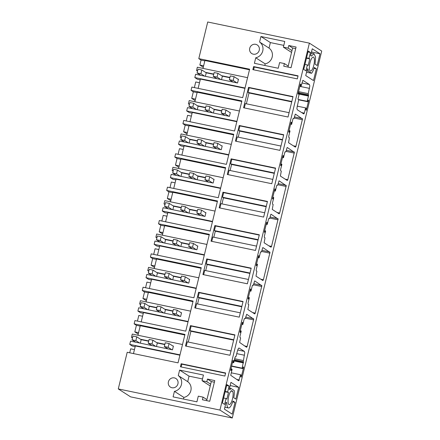 <?xml version="1.0" encoding="UTF-8"?>
<svg xmlns="http://www.w3.org/2000/svg" width="440" height="440" viewBox="0 0 440 440"><rect width="100%" height="100%" fill="white"/><g stroke="black" fill="none" stroke-linecap="round" stroke-linejoin="round"><path stroke-width="0.66" d="M198.792 58.641L249.623 69.207L242.693 97.642L191.862 87.071L191.059 90.354L241.89 100.925L234.559 130.999L183.733 120.428L182.93 123.712L233.761 134.283L226.43 164.357L175.599 153.786L174.801 157.069L225.627 167.64L218.295 197.714L167.47 187.143L166.666 190.427L217.498 200.998L210.166 231.072L159.335 220.501L158.538 223.784L209.363 234.355L202.031 264.429L151.206 253.858L150.403 257.142L201.234 267.713L193.903 297.786L143.072 287.216L142.274 290.499L193.1 301.07L185.768 331.144L134.942 320.573L134.139 323.857L184.971 334.422L178.041 362.857L127.21 352.286L118.278 388.927L130.614 396.864L232.276 418L321.723 51.073L309.386 43.137L207.724 22L198.792 58.641L201.064 60.099L204.826 60.88M232.276 418L219.934 410.064L118.278 388.927M309.386 43.137L219.934 410.064M235.73 356.829L235.318 356.741L235.961 356.653L235.235 356.851L234.988 357.495L233.706 362.752L233.052 362.329L233.453 360.69L232.997 360.399L230.599 370.249L231.049 370.541L231.451 368.896L232.106 369.314L230.736 375.32L238.75 380.804L240.543 374.743L241.197 375.161L240.796 376.805L241.252 377.097L243.65 367.246L243.199 366.955L242.798 368.594L242.143 368.175L243.392 361.763L234.421 359.827M235.961 356.653L237.49 350.752L238.321 348.601L239.069 348.002M243.227 361.658L244.778 352.754L244.371 351.379L238.975 348.007M226.881 384.604L222.398 402.991L224.62 404.421L226.061 398.508L226.875 399.031L228.476 392.469L227.662 391.941L229.103 386.034L226.881 384.604M232.953 401.043L235.032 402.38L232.166 414.134L224.411 409.145L226.078 402.314L226.831 402.804A10.538 3.141 101.7 0 0 228.437 407.935A10.538 3.141 101.7 0 0 232.953 401.043M232.485 398.844A7.139 2.129 101.7 0 0 232.76 391.424L231.6 390.676A7.139 2.129 101.7 0 0 228.365 397.87A7.139 2.129 101.7 0 0 229.125 404.608A7.139 2.129 101.7 0 0 229.559 404.558A7.139 2.129 101.7 0 0 232.485 398.844M229.279 389.186L230.94 382.355L238.7 387.343L235.835 399.097L233.756 397.76A10.538 3.141 101.7 0 0 234.251 390.561L230.879 388.388A10.538 3.141 101.7 0 0 230.032 389.67L229.279 389.186M261.283 251.999L260.662 251.867L261.514 251.818L260.629 251.917L260.381 252.56L259.1 257.812L258.643 257.521L259.045 255.882L258.594 255.591L256.19 265.436L256.641 265.727L257.043 264.088L256.542 263.984M261.514 251.818L262.697 247.737M257.043 264.088L257.499 264.38L256.218 269.632L256.251 270.793L256.883 271.2L255.998 276.139L262.889 280.572L263.401 279.763L269.978 252.417L262.889 247.561M253.154 285.351L252.527 285.225L253.385 285.175L252.494 285.274L252.247 285.918L250.965 291.17L250.514 290.879L250.916 289.24L250.459 288.943L248.056 298.793L248.512 299.084L248.914 297.445L248.413 297.341M253.385 285.175L254.562 281.094M248.914 297.445L249.365 297.737L248.083 302.99L248.116 304.15L248.754 304.557L247.863 309.496L254.76 313.929L255.272 313.115L261.844 285.775L254.76 280.918M285.681 151.927L285.054 151.795L285.912 151.745L285.021 151.844L284.774 152.488L283.492 157.74L283.041 157.448L283.437 155.81L282.986 155.518L280.582 165.369L281.039 165.66L281.44 164.016L280.94 163.911M285.912 151.745L287.089 147.664M281.44 164.016L281.892 164.307L280.61 169.56L280.643 170.72L281.281 171.127L280.39 176.066L287.287 180.499L287.798 179.691L294.371 152.35L287.287 147.488M293.81 118.569L293.189 118.437L294.041 118.388L293.156 118.487L292.902 119.13L291.627 124.383L291.17 124.091L291.572 122.452L291.115 122.161L288.717 132.011L289.168 132.303L289.57 130.658L289.069 130.554M294.041 118.388L295.224 114.307M289.57 130.658L290.026 130.95L288.745 136.202L288.777 137.363L289.41 137.77L288.525 142.709L295.416 147.142L295.928 146.333L302.5 118.993L295.416 114.13M269.418 218.642L268.791 218.51L269.649 218.46L268.757 218.559L268.51 219.203L267.228 224.455L266.778 224.164L267.173 222.525L266.723 222.233L264.319 232.078L264.776 232.37L265.177 230.731L264.677 230.626M269.649 218.46L270.826 214.379M265.177 230.731L265.628 231.022L264.346 236.275L264.38 237.435L265.018 237.842L264.127 242.781L271.024 247.214L271.535 246.406L278.108 219.06L271.024 214.203M277.547 185.284L276.925 185.152L277.778 185.103L276.892 185.202L276.639 185.845L275.363 191.097L274.906 190.806L275.308 189.167L274.852 188.876L272.454 198.726L272.905 199.018L273.306 197.373L272.805 197.269M277.778 185.103L278.96 181.022M273.306 197.373L273.763 197.665L272.481 202.917L272.514 204.078L273.147 204.485L272.261 209.424L279.153 213.857L279.664 213.048L286.236 185.702L279.153 180.846M242.836 324.527L242.38 324.236L242.781 322.591L242.33 322.3L239.927 332.151L240.378 332.442L240.779 330.803L241.236 331.095L239.954 336.347L239.987 337.507L240.62 337.915L239.608 342.441L246.626 347.286L247.137 346.473L253.715 319.132L246.697 314.286L245.256 318.533L244.365 318.632L244.118 319.275L242.836 324.527L241.835 324.319M245.02 318.709L244.398 318.582L245.256 318.533M304.315 113.141L305.597 107.883L306.251 108.306L305.85 109.945L306.3 110.237L308.704 100.386L308.248 100.095L307.852 101.739L307.197 101.321L308.55 95.672L308.248 93.643L309.832 85.894L309.425 84.519L302.874 80.311L301.081 86.372L300.465 85.976L300.861 84.332L300.41 84.04L298.007 93.891L298.463 94.182L298.865 92.543L299.481 92.939L297.957 99.176L298.705 99.655L296.879 108.383L297.286 109.758L303.804 113.949L304.315 113.141L301.697 112.596M303.71 69.416L308.193 51.029L310.415 52.459L308.974 58.372L309.793 58.894L308.193 65.461L307.373 64.939L305.938 70.846L303.71 69.416M306.884 70.824L308.226 71.104A10.538 3.141 101.7 0 1 308.149 69.229L307.389 68.745L305.729 75.576L313.484 80.564L316.349 68.811L314.27 67.474A10.538 3.141 101.7 0 1 311.597 73.271L306.543 72.221M308.226 71.104L311.597 73.271M310.216 70.939A7.139 2.129 101.7 0 0 310.442 71.033A7.139 2.129 101.7 0 0 313.896 64.878A7.139 2.129 101.7 0 0 313.577 57.151A7.139 2.129 101.7 0 0 313.352 57.057A7.139 2.129 101.7 0 0 309.898 63.217A7.139 2.129 101.7 0 0 310.216 70.939M317.152 65.527L315.073 64.191L315.568 57.013L314.039 53.724L311.35 56.095L310.591 55.611L312.257 48.785L320.018 53.774L317.152 65.527M203.28 67.221L199.859 65.021L201.064 60.099M284.377 63.569L279.609 62.579L278.228 68.255L254.403 63.305L255.745 57.788A8.839 8.382 -57.3 0 0 262.746 50.963A8.839 8.382 -57.3 0 0 259.589 42.026L260.931 36.515L284.757 41.465L283.371 47.146L288.139 48.136L288.777 45.513L296.087 47.031L291.043 67.716L283.734 66.192L284.377 63.569L288.233 66.05M259.023 47.086A5.099 4.835 -57.3 0 0 251.378 45.518A5.099 4.835 -57.3 0 0 251.73 53.537A5.099 4.835 -57.3 0 0 259.023 47.086M190.454 325.622L185.482 346.022L229.955 355.273L234.927 334.873L190.454 325.622L191.136 326.062L190.014 330.666L190.922 331.249L188.281 342.067M241.153 309.331L239.25 317.152L194.772 307.907L198.583 292.264L243.062 301.516L241.153 309.331M249.288 275.979L247.379 283.795L202.906 274.549L206.718 258.913L251.191 268.158L249.288 275.979M265.551 209.264L263.643 217.08L219.17 207.834L222.981 192.198L267.454 201.443L265.551 209.264M281.815 142.549L283.718 134.728L239.245 125.483L235.433 141.119L279.906 150.364L281.815 142.549M273.68 175.906L271.777 183.722L227.299 174.477L231.11 158.84L275.589 168.086L273.68 175.906M257.416 242.622L255.514 250.437L211.035 241.191L214.847 225.555L259.325 234.801L257.416 242.622M298.078 75.834L253.6 66.588L252.852 69.647L297.33 78.892L298.078 75.834M206.822 381.711L207.46 379.082L214.77 380.6L209.726 401.286L202.422 399.768L203.06 397.139L198.297 396.149L196.911 401.83L173.085 396.875L174.427 391.358A8.839 8.382 -57.3 0 0 181.434 384.538A8.839 8.382 -57.3 0 0 178.272 375.601L179.614 370.084L203.44 375.04L202.059 380.716L206.822 381.711L210.678 384.186M168.41 381.827A5.099 4.835 -57.3 0 0 170.412 387.107A5.099 4.835 -57.3 0 0 177.936 383.812A5.099 4.835 -57.3 0 0 175.929 378.532A5.099 4.835 -57.3 0 0 168.41 381.827M181.159 363.743L225.638 372.988L224.889 376.046L180.417 366.8L181.159 363.743L181.841 364.177L181.165 366.955M293.013 96.613L248.534 87.362L243.562 107.762L288.035 117.013L293.013 96.613M242.143 368.175L231.638 365.992M242.798 368.594L231.572 366.262M243.65 367.246L243.15 367.142M240.543 374.743L231.253 372.812M231.451 368.896L230.951 368.792M233.453 360.69L232.953 360.586M233.052 362.329L232.551 362.225M233.706 362.752L232.485 362.494M229.103 386.034L226.655 385.523M227.662 391.941L225.214 391.435M228.476 392.469L225.132 391.771M226.061 398.508L223.614 397.997M235.032 402.38L232.689 401.891M226.001 402.627L226.831 402.804M231.049 391.067L232.76 391.424M238.7 387.343L230.159 385.567M230.879 388.388L229.537 388.113M259.045 255.882L258.544 255.778M258.643 257.521L258.143 257.416M259.1 257.812L258.099 257.603M250.916 289.24L250.415 289.135M250.514 290.879L250.014 290.774M250.965 291.17L249.97 290.961M283.437 155.81L282.942 155.705M283.041 157.448L282.541 157.344M283.492 157.74L282.497 157.537M291.572 122.452L291.071 122.347M291.17 124.091L290.67 123.987M291.627 124.383L290.625 124.179M267.173 222.525L266.679 222.42M266.778 224.164L266.277 224.059M267.228 224.455L266.233 224.246M275.308 189.167L274.808 189.063M274.906 190.806L274.406 190.702M275.363 191.097L274.362 190.889M240.779 330.803L240.279 330.699M242.781 322.591L242.281 322.493M242.38 324.236L241.879 324.132M298.865 92.543L298.364 92.439M300.861 84.332L300.366 84.227M300.465 85.976L299.965 85.871M301.081 86.372L299.899 86.125M307.197 101.321L298.469 99.506M307.852 101.739L298.661 99.831M308.704 100.386L308.204 100.287M305.597 107.883L297.127 106.123M310.415 52.459L307.967 51.953M308.974 58.372L306.532 57.86M309.793 58.894L306.449 58.201M307.373 64.939L304.931 64.427M308.149 69.229L307.318 69.058M316.349 68.811L314.006 68.321M320.018 53.774L311.476 51.997M129.707 352.809L130.68 348.821L134.442 349.608M199.859 65.021L203.627 65.808M249.486 69.773L204.919 60.506L203 68.392M197.544 71.148L196.531 70.499L197.648 70.73M205.557 72.375L213.785 74.085M221.694 75.73L229.922 77.44M237.831 79.085L238.469 79.217L237.545 82.995L195.613 74.272L194.81 77.555L197.445 79.25L200.211 79.822M191.059 90.354L193.331 91.817L191.73 98.379L195.151 100.579M194.359 87.593L195.729 81.967L199.496 82.748M193.331 91.817L197.098 92.598M241.753 101.486L197.186 92.224L194.865 101.75M182.93 123.712L185.196 125.169L183.596 131.736L187.017 133.936M186.23 120.951L187.6 115.324L191.367 116.105M185.196 125.169L188.964 125.956M233.624 134.844L189.057 125.582L186.736 135.108M174.801 157.069L177.067 158.527L175.466 165.094L178.888 167.294M178.096 154.308L179.465 148.681L183.233 149.463M177.067 158.527L180.835 159.313M225.489 168.201L180.923 158.934L178.602 168.465M166.666 190.427L168.933 191.884L167.332 198.451L170.753 200.651M169.966 187.666L171.336 182.039L175.104 182.82M168.933 191.884L172.7 192.671M217.36 201.559L172.794 192.291L170.472 201.823M158.538 223.784L160.804 225.242L159.203 231.809L162.624 234.009M161.832 221.023L163.207 215.391L166.969 216.178M160.804 225.242L164.571 226.028M209.226 234.916L164.659 225.649L162.338 235.18M150.403 257.142L152.674 258.599L151.069 265.166L154.489 267.366M153.703 254.375L155.073 248.749L158.84 249.535M152.674 258.599L156.437 259.386M201.097 268.274L156.53 259.006L154.209 268.538M142.274 290.499L144.54 291.957L142.94 298.524L146.361 300.724M145.569 287.733L146.944 282.106L150.706 282.893M144.54 291.957L148.308 292.743M192.962 301.631L148.401 292.364L146.075 301.895M137.44 321.09L138.809 315.464L142.577 316.25M138.232 334.081L134.811 331.881L136.411 325.314L134.139 323.857M136.411 325.314L140.173 326.095M184.833 334.989L140.267 325.721L137.946 335.247M260.931 36.515L270.369 42.581L269.022 48.098L259.589 42.026M283.805 45.375L270.369 42.581M283.371 47.146L291.555 52.41M288.139 48.136L291.995 50.617M288.777 45.513L292.633 47.988L295.697 48.626M264.787 65.461L265.183 63.855L255.745 57.788M265.183 63.855A8.839 8.382 -57.3 0 0 272.184 57.03A8.839 8.382 -57.3 0 0 269.022 48.098M186.23 346.181L187.281 341.858L231.011 350.95M234.861 335.154L191.136 326.062M197.571 303.947L199.051 297.891L198.143 297.308L199.265 292.705L198.583 292.264M195.52 308.061L196.576 303.743L240.301 312.834M242.99 301.796L199.265 292.705M205.706 270.595L207.18 264.534L206.278 263.951L207.394 259.347L206.718 258.913M203.654 274.703L204.705 270.386L248.435 279.477M251.125 268.439L207.394 259.347M221.969 203.88L223.443 197.819L222.536 197.236L223.657 192.632L222.981 192.198M219.918 207.988L220.968 203.671L264.699 212.762M267.388 201.724L223.657 192.632M238.233 137.165L239.707 131.104L238.799 130.52L239.921 125.917L239.245 125.483M236.181 141.273L237.232 136.956L280.957 146.047M283.652 135.008L239.921 125.917M230.098 170.522L231.578 164.461L230.67 163.878L231.792 159.274L231.11 158.84M228.047 174.631L229.103 170.313L272.828 179.405M275.517 168.366L231.792 159.274M213.835 237.237L215.314 231.176L214.407 230.593L215.529 225.99L214.847 225.555M211.783 241.346L212.839 237.028L256.564 246.12M259.254 235.081L215.529 225.99M298.007 76.114L254.282 67.023L253.6 66.588M253.605 69.8L254.282 67.023M202.059 380.716L210.243 385.979M207.46 379.082L211.316 381.563L214.379 382.201M203.06 397.139L206.916 399.619M174.427 391.358L183.865 397.425L183.475 399.036M183.865 397.425A8.839 8.382 -57.3 0 0 190.867 390.605A8.839 8.382 -57.3 0 0 187.704 381.667L178.272 375.601M179.614 370.084L189.052 376.151L187.704 381.667M202.488 378.945L189.052 376.151M225.566 373.274L181.841 364.177M292.941 96.894L249.216 87.802L248.534 87.362M246.362 103.807L249.002 92.989L248.094 92.406L249.216 87.802M244.31 107.916L245.366 103.598L289.091 112.689M140.624 304.651L139.612 303.996L140.729 304.227M148.632 305.872L156.865 307.588M164.769 309.232L173.003 310.943M180.912 312.587L181.544 312.719L180.626 316.492L138.688 307.775L137.891 311.058L140.52 312.747L143.291 313.324M148.753 271.293L147.741 270.639L148.857 270.875M156.767 272.514L164.995 274.23M172.904 275.875L181.132 277.585M189.041 279.23L189.679 279.362L188.755 283.135L146.823 274.417L146.02 277.701L148.654 279.389L151.421 279.966M156.888 237.936L155.876 237.281L156.987 237.518M164.896 239.162L173.129 240.873M181.032 242.517L189.266 244.228M197.175 245.872L197.808 246.004L196.889 249.777L154.952 241.06L154.154 244.343L156.783 246.037L159.549 246.609M165.017 204.578L164.005 203.929L165.121 204.16M173.03 205.805L181.258 207.515M189.167 209.16L197.395 210.87M205.304 212.514L205.942 212.647L205.018 216.42L163.086 207.702L162.283 210.986L164.918 212.68L167.684 213.252M173.151 171.221L172.139 170.572L173.25 170.803M181.159 172.447L189.393 174.157M197.296 175.802L205.53 177.513M213.439 179.157L214.071 179.289L213.153 183.062L171.215 174.345L170.418 177.628L173.047 179.322L175.813 179.894M181.28 137.863L180.268 137.214L181.385 137.445M189.294 139.09L197.522 140.8M205.431 142.445L213.659 144.155M221.568 145.799L222.206 145.931L221.282 149.705L179.35 140.987L178.547 144.271L181.181 145.965L183.948 146.537M189.415 104.505L188.403 103.857L189.514 104.088M197.423 105.732L205.656 107.443M213.56 109.087L221.793 110.797M229.702 112.442L230.335 112.574L229.416 116.353L187.479 107.63L186.681 110.913L189.31 112.607L192.077 113.179M132.489 338.008L131.478 337.354L132.594 337.584M140.503 339.229L148.731 340.945M156.64 342.584L164.874 344.3M172.777 345.945L173.415 346.077L172.491 349.85L130.559 341.132L129.756 344.416L132.391 346.104L135.157 346.682M245.042 88L194.81 77.555M247.561 77.66L197.335 67.216L196.531 70.499M244.959 88.341L200.393 79.074L198.127 88.374M191.73 98.379L195.498 99.165M239.431 111.018L189.2 100.573L188.403 103.857M236.913 121.358L186.681 110.913M236.83 121.699L192.264 112.431L189.992 121.732M183.596 131.736L187.363 132.523M231.297 144.375L181.071 133.93L180.268 137.214M228.778 154.715L178.547 144.271M228.696 155.051L184.129 145.788L181.863 155.089M175.466 165.094L179.234 165.88M223.168 177.733L172.937 167.288L172.139 170.572M220.649 188.073L170.418 177.628M220.566 188.408L176 179.146L173.729 188.447M167.332 198.451L171.1 199.238M215.034 211.09L164.808 200.646L164.005 203.929M212.514 221.43L162.283 210.986M212.432 221.766L167.865 212.504L165.6 221.804M159.203 231.809L162.971 232.595M206.905 244.442L156.673 234.003L155.876 237.281M204.386 254.788L154.154 244.343M204.303 255.123L159.737 245.861L157.465 255.162M151.069 265.166L154.836 265.947M198.776 277.8L148.544 267.355L147.741 270.639M196.251 288.145L146.02 277.701M196.169 288.481L151.602 279.213L149.336 288.519M142.94 298.524L146.707 299.305M190.641 311.157L140.41 300.713L139.612 303.996M188.122 321.502L137.891 311.058M188.04 321.838L143.473 312.57L141.207 321.877M134.811 331.881L138.572 332.662M182.512 344.514L132.281 334.07L131.478 337.354M179.988 354.86L129.756 344.416M179.905 355.195L135.339 345.928L133.474 353.59M233.646 340.131L190.922 331.249M233.739 339.757L190.014 330.666M241.868 306.4L198.143 297.308M241.78 306.774L199.051 297.891M250.003 273.042L206.278 263.951M249.909 273.416L207.18 264.534M266.266 206.327L222.536 197.236M266.173 206.701L223.443 197.819M282.53 139.612L238.799 130.52M282.436 139.986L239.707 131.104M274.395 172.97L230.67 163.878M274.307 173.344L231.578 164.461M258.132 239.685L214.407 230.593M258.044 240.059L215.314 231.176M291.819 101.497L248.094 92.406M291.731 101.871L249.002 92.989M287.98 67.078L292.633 47.988M234.113 76.692L233.189 80.471L229.378 79.679L230.302 75.9L234.113 76.692L238.409 79.459M233.189 80.471L236.913 82.863M229.378 79.679L233.101 82.066M220.77 79.503L217.052 77.116L213.24 76.318L216.959 78.711M204.633 76.147L200.915 73.755L197.104 72.963L200.822 75.356M213.719 74.366L206.234 72.809L201.834 69.982L200.915 73.755M213.24 76.318L214.159 72.545L217.971 73.337L217.052 77.116M229.856 77.721L222.371 76.17L217.971 73.337M197.104 72.963L198.022 69.19L201.834 69.982M222.371 76.17L221.524 79.662M206.234 72.809L205.381 76.307M225.979 110.05L225.06 113.828L221.249 113.031L222.167 109.258L225.979 110.05L230.274 112.811M225.06 113.828L228.778 116.215M221.249 113.031L224.966 115.423M212.641 112.86L208.923 110.468L205.112 109.676L208.83 112.068M196.504 109.505L192.781 107.113L188.969 106.321L192.693 108.713M205.585 107.723L198.105 106.167L193.705 103.34L192.781 107.113M205.112 109.676L206.03 105.903L209.841 106.695L208.923 110.468M221.722 111.078L214.242 109.522L209.841 106.695M188.969 106.321L189.893 102.547L193.705 103.34M214.242 109.522L213.389 113.02M198.105 106.167L197.252 109.665M217.85 143.407L216.926 147.186L213.114 146.388L214.038 142.615L217.85 143.407L222.145 146.168M216.926 147.186L220.649 149.573M213.114 146.388L216.838 148.781M204.507 146.218L200.788 143.825L196.977 143.033L200.695 145.426M188.37 142.863L184.652 140.47L180.84 139.678L184.558 142.071M197.456 141.081L189.97 139.524L185.57 136.697L184.652 140.47M196.977 143.033L197.896 139.26L201.713 140.052L200.788 143.825M213.593 144.436L206.113 142.879L201.713 140.052M180.84 139.678L181.759 135.905L185.57 136.697M206.113 142.879L205.26 146.377M189.97 139.524L189.118 143.022M209.715 176.764L208.797 180.538L204.985 179.746L205.904 175.972L209.715 176.764L214.016 179.526M208.797 180.538L212.514 182.93M204.985 179.746L208.703 182.138M196.378 179.575L192.66 177.183L188.848 176.391L192.566 178.783M180.24 176.22L176.517 173.828L172.706 173.036L176.429 175.428M189.321 174.438L181.841 172.882L177.441 170.055L176.517 173.828M188.848 176.391L189.767 172.618L193.578 173.41L192.66 177.183M205.458 177.793L197.978 176.237L193.578 173.41M172.706 173.036L173.63 169.263L177.441 170.055M197.978 176.237L197.126 179.735M181.841 172.882L180.989 176.374M201.586 210.122L200.662 213.895L196.851 213.103L197.774 209.33L201.586 210.122L205.882 212.883M200.662 213.895L204.386 216.288M196.851 213.103L200.574 215.496M188.249 212.933L184.525 210.54L180.714 209.748L184.431 212.141M172.106 209.578L168.388 207.185L164.577 206.393L168.295 208.786M181.192 207.796L173.707 206.239L169.306 203.412L168.388 207.185M180.714 209.748L181.632 205.975L185.449 206.767L184.525 210.54M197.329 211.151L189.849 209.594L185.449 206.767M164.577 206.393L165.495 202.62L169.306 203.412M189.849 209.594L188.997 213.092M173.707 206.239L172.86 209.732M193.452 243.48L192.533 247.253L188.722 246.461L189.64 242.688L193.452 243.48L197.753 246.24M192.533 247.253L196.251 249.645M188.722 246.461L192.44 248.853M180.114 246.29L176.396 243.898L172.585 243.106L176.303 245.498M163.977 242.935L160.259 240.543L156.442 239.751L160.166 242.143M173.058 241.153L165.578 239.597L161.178 236.77L160.259 240.543M172.585 243.106L173.503 239.333L177.315 240.125L176.396 243.898M189.195 244.508L181.715 242.952L177.315 240.125M156.442 239.751L157.366 235.978L161.178 236.77M181.715 242.952L180.862 246.444M165.578 239.597L164.725 243.089M185.323 276.837L184.404 280.61L180.587 279.818L181.511 276.045L185.323 276.837L189.618 279.598M184.404 280.61L188.122 283.002M180.587 279.818L184.311 282.211M171.985 279.648L168.262 277.255L164.45 276.463L168.168 278.856M155.843 276.293L152.125 273.9L148.313 273.108L152.031 275.501M164.929 274.511L157.443 272.954L153.043 270.127L152.125 273.9M164.45 276.463L165.369 272.69L169.186 273.482L168.262 277.255M181.066 277.865L173.586 276.309L169.186 273.482M148.313 273.108L149.232 269.329L153.043 270.127M173.586 276.309L172.733 279.802M157.443 272.954L156.596 276.447M177.188 310.195L176.27 313.968L172.458 313.175L173.377 309.402L177.188 310.195L181.489 312.956M176.27 313.968L179.988 316.36M172.458 313.175L176.176 315.568M163.851 313.005L160.132 310.613L156.321 309.82L160.039 312.213M147.714 309.65L143.996 307.257L140.179 306.466L143.902 308.858M156.794 307.868L149.314 306.312L144.914 303.485L143.996 307.257M156.321 309.82L157.239 306.048L161.051 306.84L160.132 310.613M172.931 311.223L165.451 309.666L161.051 306.84M140.179 306.466L141.103 302.687L144.914 303.485M165.451 309.666L164.599 313.159M149.314 306.312L148.462 309.804M169.059 343.552L168.141 347.325L164.323 346.533L165.248 342.76L169.059 343.552L173.355 346.313M168.141 347.325L171.859 349.718M164.323 346.533L168.047 348.925M155.722 346.363L151.998 343.97L148.187 343.178L151.91 345.57M139.579 343.007L135.861 340.615L132.05 339.823L135.768 342.216M148.665 341.226L141.18 339.669L136.78 336.837L135.861 340.615M148.187 343.178L149.111 339.4L152.922 340.197L151.998 343.97M164.802 344.581L157.322 343.024L152.922 340.197M132.05 339.823L132.968 336.045L136.78 336.837M157.322 343.024L156.47 346.517M141.18 339.669L140.333 343.161M206.663 400.648L211.316 381.563M243.496 362.533L234.229 360.602M243.392 361.763L234.405 359.893M243.424 362.923L234.135 360.993M239.261 379.995L236.643 379.451M239.151 380.358L237.54 380.028M244.371 351.379L237.705 349.993M244.475 355.245L236.786 353.645M243.199 360.498L234.685 358.727M269.852 252.005L261.965 250.365M269.885 253.165L261.679 251.46M263.401 279.763L260.783 279.219M261.723 285.362L253.831 283.723M261.756 286.523L253.55 284.818M255.272 313.115L252.654 312.57M294.25 151.938L286.358 150.293M294.283 153.093L286.077 151.388M287.798 179.691L285.18 179.146M302.379 118.58L294.486 116.936M302.412 119.741L294.206 118.03M295.928 146.333L293.31 145.788M277.987 218.647L270.094 217.008M278.02 219.808L269.814 218.103M271.535 246.406L268.917 245.861M286.116 185.295L278.228 183.651M286.149 186.45L277.943 184.745M279.664 213.048L277.046 212.504M253.589 318.72L245.702 317.081M253.622 319.88L245.416 318.175M247.137 346.473L244.519 345.928M304.2 113.504L302.588 113.168M309.425 84.519L301.911 82.957M309.529 88.385L299.844 86.372M308.248 93.643L298.562 91.625M308.281 94.798L299.47 92.967M308.445 94.908L299.453 93.038M308.55 95.672L299.283 93.748M308.479 96.063L299.189 94.133M224.884 407.198L228.437 407.935M311.195 53.136L314.039 53.724"/></g></svg>
